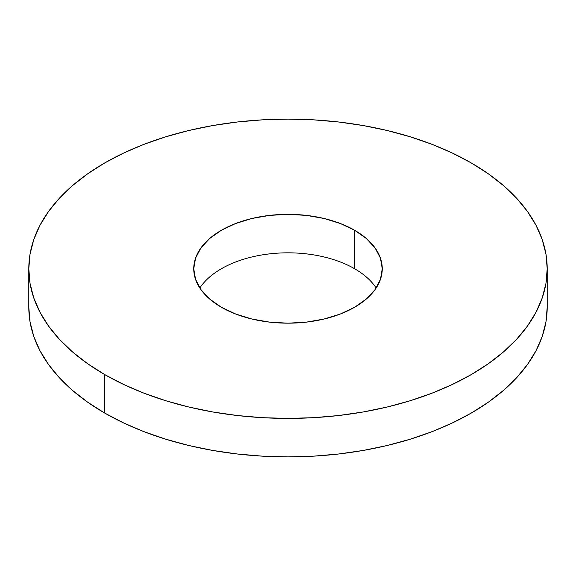 <?xml version="1.0" encoding="UTF-8"?>
<svg xmlns="http://www.w3.org/2000/svg" width="576" height="576" viewBox="0 0 576 576"><rect width="100%" height="100%" fill="white"/><g stroke="black" fill="none" stroke-linecap="round" stroke-linejoin="round"><path stroke-width="0.86" d="M376.164 288A94.255 54.418 0 0 0 354.65 268.762L354.65 230.285A94.255 54.418 180 0 1 382.255 268.762A94.255 54.418 180 0 1 324.072 319.032A94.255 54.418 180 0 1 221.35 307.238L209.628 298.994L200.923 289.584L195.559 279.374L193.745 268.762L195.559 258.142L200.923 247.939L209.628 238.529L221.35 230.285L235.634 223.517L251.928 218.484L269.611 215.388L288 214.344L306.389 215.388L324.072 218.484L340.366 223.517L354.65 230.285L366.372 238.529L375.077 247.939L380.441 258.142L382.255 268.762L380.441 279.374L375.077 289.584L366.372 298.994L354.65 307.238L340.366 314.006L324.072 319.032L306.389 322.135L288 323.179L269.611 322.135L251.928 319.032L235.634 314.006L221.35 307.238A94.255 54.418 180 0 1 193.745 268.762A94.255 54.418 180 0 1 251.928 218.484A94.255 54.418 180 0 1 354.65 230.285L354.65 268.762A94.255 54.418 0 0 0 199.836 288M547.2 268.762L545.954 283.428L542.218 297.958L536.04 312.199L527.472 326.03L516.593 339.307L503.518 351.9L488.362 363.694L471.283 374.58L452.434 384.437L432.007 393.185L410.184 400.738L387.194 407.016L363.24 411.962L338.566 415.534L313.409 417.686L288 418.406L262.591 417.686L237.434 415.534L212.76 411.962L188.806 407.016L165.816 400.738L143.993 393.185L123.566 384.437L104.717 374.58A259.2 149.645 180 0 1 28.8 268.762A259.2 149.645 180 0 1 188.806 130.507A259.2 149.645 180 0 1 471.283 162.943A259.2 149.645 180 0 1 547.2 268.762L545.954 254.095L542.218 239.566L536.04 225.317L527.472 211.493L516.593 198.216L503.518 185.623L488.362 173.822L471.283 162.943L452.434 153.079L432.007 144.331L410.184 136.786L387.194 130.507L363.24 125.554L338.566 121.99L313.409 119.83L288 119.11L262.591 119.83L237.434 121.99L212.76 125.554L188.806 130.507L165.816 136.786L143.993 144.331L123.566 153.079L104.717 162.943L87.638 173.822L72.482 185.623L59.407 198.216L48.528 211.493L39.96 225.317L33.782 239.566L30.046 254.095L28.8 268.762L30.046 283.428L33.782 297.958L39.96 312.199L48.528 326.03L59.407 339.307L72.482 351.9L87.638 363.694L104.717 374.58L104.717 413.057A259.2 149.645 0 0 1 28.8 307.238L30.046 321.905L33.782 336.434L39.96 350.683L48.528 364.507L59.407 377.784L72.482 390.377L87.638 402.178L104.717 413.057A259.2 149.645 0 0 0 387.194 445.493A259.2 149.645 0 0 0 547.2 307.238L547.2 268.762A259.2 149.645 180 0 1 387.194 407.016A259.2 149.645 180 0 1 104.717 374.58L104.717 413.057L123.566 422.921L143.993 431.669L165.816 439.214L188.806 445.493L212.76 450.446L237.434 454.01L262.591 456.17L288 456.89L313.409 456.17L338.566 454.01L363.24 450.446L387.194 445.493L410.184 439.214L432.007 431.669L452.434 422.921L471.283 413.057L488.362 402.178L503.518 390.377L516.593 377.784L527.472 364.507L536.04 350.683L542.218 336.434L545.954 321.905L547.2 307.238M28.8 307.238L28.8 268.762"/></g></svg>
